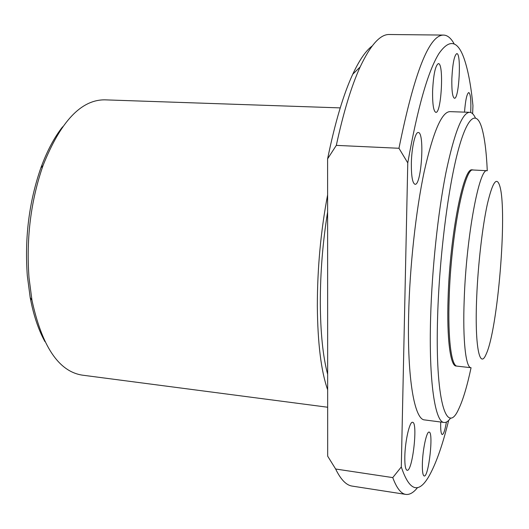<?xml version="1.0" encoding="UTF-8"?>
<svg xmlns="http://www.w3.org/2000/svg" width="529" height="529" viewBox="0 0 529 529"><rect width="100%" height="100%" fill="white"/><g stroke="black" fill="none" stroke-linecap="round" stroke-linejoin="round"><path stroke-width="0.79" d="M448.096 297.946C449.881 234.883 463.702 166.113 472.252 169.948L472.741 170.034L472.252 169.948C463.702 166.113 449.881 234.883 448.096 297.946C446.674 338.765 450.384 366.075 456.11 366.035C450.384 366.075 446.674 338.765 448.096 297.946M456.613 366.028L456.11 366.035L456.613 366.028M476.702 297.146C478.037 264.44 482.422 226.604 487.341 204.168C492.631 181.771 496.83 175.886 499.931 186.512C507.463 212.513 497.809 329.805 486.125 354.218C479.624 370.095 474.586 345.794 476.702 297.146M464.211 299.427C466.32 236.066 479.459 166.906 487.222 170.728L473.243 170.001C464.746 166.166 450.973 234.962 449.167 298.045C447.732 338.877 451.402 366.187 457.102 366.141L471.008 367.715C465.784 367.814 462.604 340.438 464.211 299.427M446.403 422.069C445.028 430.084 443.639 434.243 442.244 434.547C441.034 434.058 440.525 430.09 440.697 422.651L440.723 422.023M432.596 91.087C433.423 74.622 435.347 65.464 438.356 63.625C444.089 62.898 441.424 113.583 435.85 112.36C433.529 111.315 432.444 104.22 432.596 91.087M422.373 463.741C422.651 449.63 426.665 431.069 429.098 432.1C433.754 431.763 428.688 477.449 424.192 475.994C422.836 475.478 422.228 471.399 422.373 463.741M451.852 78.53C452.639 63.592 454.285 55.287 456.785 53.627C461.566 52.913 459.099 99.366 454.451 98.262C452.5 97.283 451.634 90.704 451.852 78.53M404.817 456.758C405.035 441.305 409.658 421.144 412.574 422.301C418.141 422.003 412.514 471.928 407.112 470.294C405.472 469.712 404.711 465.203 404.817 456.758M464.502 112.135C465.467 100.093 466.895 93.56 468.787 92.529C470.572 93.818 471.213 100.477 470.711 112.505M411.35 163.309C411.602 147.776 415.232 131.88 418.247 132.521C424.88 131.886 421.494 185.699 415.027 184.29C412.494 183.292 411.264 176.302 411.35 163.309M471.061 367.715C467.127 386.276 462.974 400.116 458.603 409.221C446.496 436.379 434.911 400.519 437.642 315.866C439.341 258.8 447.627 191.749 457.188 154.197C466.783 116.453 476.298 109.563 481.767 127.747C484.59 137.447 486.429 151.777 487.269 170.728M450.688 417.917C448.433 421.183 446.251 422.697 444.135 422.473C435.136 422.473 428.695 381.7 430.632 317.188C432.008 268.758 438.032 212.453 445.907 172.765C454.358 132.627 462.273 112.472 469.659 112.313C471.782 112.432 473.693 114.29 475.379 117.874M444.135 422.473L424.589 419.914C414.61 419.781 407.099 379.121 408.639 315.019C409.711 266.894 415.847 210.998 424.198 171.614C433.178 131.767 441.768 111.778 449.961 111.639L469.659 112.313M448.658 420.403C443.004 443.434 436.901 461.189 430.355 473.673C419.444 494.45 409.763 492.215 401.299 466.962L407.773 162.899C417.599 107.671 427.987 71.23 438.931 53.561C449.505 38.452 458.008 40.449 464.429 59.546C468.238 70.946 471.075 86.293 472.946 105.588L472.635 113.742M407.773 162.899L398.965 148.279C414.3 72.513 429.184 34.782 443.613 35.079C447.508 35.225 451.006 38.141 454.107 43.808M398.965 148.279L336.312 145.376L327.603 158.832C335.016 122.635 343.4 94.433 352.75 74.219C359.363 60.088 365.83 50.685 372.151 46.01M336.312 145.376C343.519 112.062 351.468 85.929 360.143 66.971C370.531 44.958 380.285 34.14 389.384 34.511L443.613 35.079M417.593 487.507C413.605 492.598 409.677 494.899 405.809 494.41C401.048 493.775 396.697 488.174 392.756 477.601L401.299 466.962M392.756 477.601L335.637 469.011C340.755 479.585 346.283 485.285 352.221 486.105L405.809 494.41M327.603 158.832L327.676 456.17L335.637 469.011M327.656 374.34C322.954 356.691 320.501 332.853 320.303 302.846C320.316 272.442 322.756 242.156 327.616 211.997M327.663 389.84C321.123 371.213 317.678 343.275 317.327 306.026C317.367 268.031 320.799 230.981 327.616 194.877M327.663 407.237L82.24 375.134C58.779 371.47 42.022 346.528 31.971 300.307L28.996 277.626C26.152 238.017 30.847 200.63 43.067 165.451C60.544 121.498 81.149 99.624 104.894 99.849L340.233 107.89M44.939 341.622C38.399 329.752 33.479 315.053 30.186 297.516L27.31 275.702C24.565 237.66 29.082 201.728 40.852 167.911C46.969 151.155 54.223 137.454 62.62 126.808M352.75 74.219L360.143 66.971M30.186 297.516L31.971 300.307M40.852 167.911L43.067 165.451"/></g></svg>
